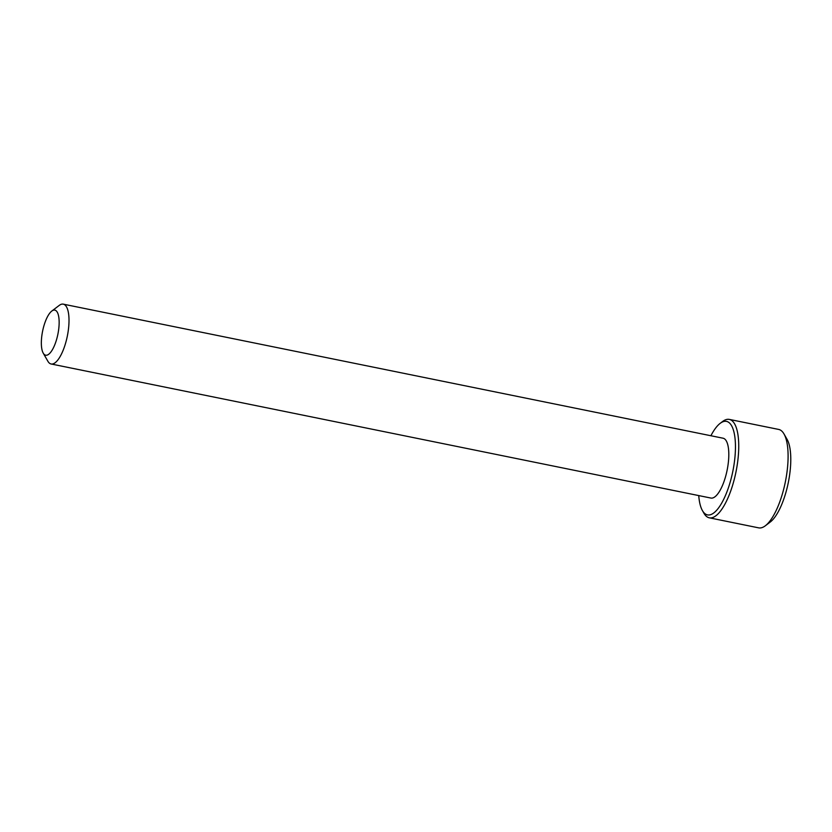 <?xml version="1.0" encoding="UTF-8"?>
<svg xmlns="http://www.w3.org/2000/svg" width="832" height="832" viewBox="0 0 832 832"><rect width="100%" height="100%" fill="white"/><g stroke="black" fill="none" stroke-linecap="round" stroke-linejoin="round"><path stroke-width="1.25" d="M698.745 495.591A47.705 16.162 -78.5 0 0 702.426 510.598A47.705 16.162 -78.5 0 0 720.855 504.504A47.705 16.162 -78.5 0 0 734.926 457.392A47.705 16.162 -78.5 0 0 720.148 423.363A47.705 16.162 -78.5 0 0 710.902 435.75M720.148 423.363L722.634 421.481A50.222 17.014 101.5 0 1 729.3 419.401A50.222 17.014 101.5 0 1 738.182 457.298A50.222 17.014 101.5 0 1 709.311 517.816A50.222 17.014 101.5 0 1 703.976 513.302L702.426 510.598M783.994 433.95L787.093 439.358A45.198 15.309 101.5 0 1 790.286 469.394A45.198 15.309 101.5 0 1 770.297 521.997L765.336 525.772A50.222 17.014 -78.5 0 0 787.54 467.324A50.222 17.014 -78.5 0 0 783.994 433.95A50.222 17.014 -78.5 0 0 778.658 429.426L729.3 419.401M51.116 363.99L710.913 498.056A30.534 10.338 -78.5 0 0 728.468 461.261A30.534 10.338 -78.5 0 0 723.07 438.214L63.274 304.148A30.534 10.338 101.5 0 1 68.671 327.194A30.534 10.338 101.5 0 1 51.116 363.99A30.534 10.338 101.5 0 1 47.871 361.244L43.222 353.132A22.994 7.79 -78.5 0 0 52.114 350.189A22.994 7.79 -78.5 0 0 58.895 327.475A22.994 7.79 -78.5 0 0 51.771 311.074A22.994 7.79 -78.5 0 0 41.6 337.844A22.994 7.79 -78.5 0 0 43.222 353.132M51.771 311.074L59.218 305.417A30.534 10.338 101.5 0 1 63.274 304.148M709.311 517.816L758.659 527.852A50.222 17.014 -78.5 0 0 765.336 525.772"/></g></svg>
